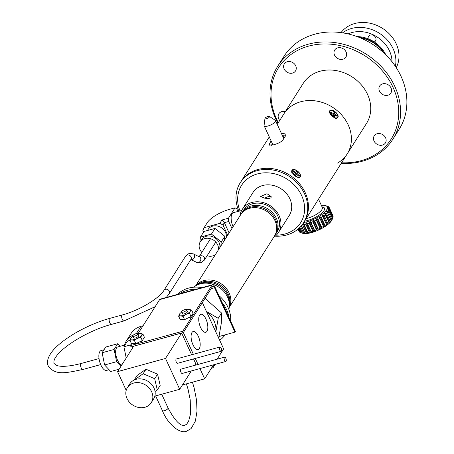 <?xml version="1.0" encoding="UTF-8"?>
<svg xmlns="http://www.w3.org/2000/svg" width="454" height="454" viewBox="0 0 454 454"><rect width="100%" height="100%" fill="white"/><g stroke="black" fill="none" stroke-linecap="round" stroke-linejoin="round"><path stroke-width="0.68" d="M337.532 163.094A37.449 31.621 -147.6 0 0 347.168 153.957L366.503 123.443A37.449 31.621 -147.6 0 0 367.553 94.409A37.449 31.621 -147.6 0 0 336.056 70.574A37.449 31.621 -147.6 0 0 303.232 83.349L283.898 113.863A37.449 31.621 -147.6 0 1 316.722 101.089A37.449 31.621 -147.6 0 1 348.218 124.924A37.449 31.621 -147.6 0 1 347.168 153.957A37.449 31.621 -147.6 0 0 341.731 115.061A37.449 31.621 -147.6 0 0 300.741 101.747A37.449 31.621 -147.6 0 0 283.898 113.863L277.235 124.373M283.506 135.746A34.203 28.88 -147.6 0 0 284.125 138.056A34.203 28.88 -147.6 0 1 283.506 135.746M391.025 87.957A6.617 5.584 32.4 0 1 390.837 93.087A6.617 5.584 32.4 0 1 385.037 95.346A6.617 5.584 32.4 0 1 379.476 91.135A6.617 5.584 32.4 0 1 379.658 86.005A6.617 5.584 32.4 0 1 385.457 83.746A6.617 5.584 32.4 0 1 391.025 87.957M385.582 137.817A6.617 5.584 32.4 0 1 385.395 142.948A6.617 5.584 32.4 0 1 379.595 145.206A6.617 5.584 32.4 0 1 374.028 140.995A6.617 5.584 32.4 0 1 374.215 135.865A6.617 5.584 32.4 0 1 380.015 133.607A6.617 5.584 32.4 0 1 385.582 137.817M346.084 51.949A6.617 5.584 32.4 0 1 345.897 57.079A6.617 5.584 32.4 0 1 340.103 59.338A6.617 5.584 32.4 0 1 334.536 55.127A6.617 5.584 32.4 0 1 334.723 49.997A6.617 5.584 32.4 0 1 340.523 47.738A6.617 5.584 32.4 0 1 346.084 51.949M277.927 123.289A68.162 57.55 32.4 0 1 277.723 66.233A68.162 57.55 32.4 0 1 308.374 44.18A68.162 57.55 32.4 0 1 382.972 68.412A68.162 57.55 32.4 0 1 392.875 139.202A68.162 57.55 32.4 0 1 362.224 161.255A68.162 57.55 32.4 0 1 341.192 163.383M392.875 139.202L399.174 129.259A68.162 57.55 -147.6 0 0 389.765 59.026A68.162 57.55 -147.6 0 0 315.99 33.891A68.162 57.55 -147.6 0 0 314.673 34.237A68.162 57.55 -147.6 0 0 313.374 34.612A68.162 57.55 -147.6 0 0 284.022 56.29L277.723 66.233M279.732 120.435A6.617 5.584 32.4 0 1 278.711 118.835A6.617 5.584 32.4 0 1 278.898 113.71A6.617 5.584 32.4 0 1 285.339 111.593M295.707 65.802A6.617 5.584 32.4 0 1 295.52 70.932A6.617 5.584 32.4 0 1 289.72 73.19A6.617 5.584 32.4 0 1 284.159 68.98A6.617 5.584 32.4 0 1 284.34 63.849A6.617 5.584 32.4 0 1 290.14 61.591A6.617 5.584 32.4 0 1 295.707 65.802M341.578 162.776A66.664 56.285 -147.6 0 0 361.202 160.648A66.664 56.285 -147.6 0 0 393.05 87.401A66.664 56.285 -147.6 0 0 308.533 46.143A66.664 56.285 -147.6 0 0 278.308 122.682M368.194 38.823A4.126 3.484 32.4 0 1 368.359 36.808A4.126 3.484 32.4 0 1 368.574 36.405A4.126 3.484 32.4 0 1 373.693 35.531A4.126 3.484 32.4 0 1 375.764 40.423A4.126 3.484 32.4 0 1 375.549 40.826A4.126 3.484 32.4 0 1 374.261 41.95M392.018 61.727A29.635 25.021 -147.6 0 0 377.019 36.876A29.635 25.021 -147.6 0 0 348.144 33.931M342.594 32.847A32.756 27.66 32.4 0 1 379.328 33.238A32.756 27.66 32.4 0 1 395.366 66.29M341.022 32.62A32.756 27.66 32.4 0 1 381.553 27.779A32.756 27.66 32.4 0 1 397 66.023A32.756 27.66 32.4 0 1 396.24 67.612M357.06 36.598A28.84 24.346 32.4 0 1 385.798 54.803M359.216 37.421A28.84 24.346 32.4 0 1 384.135 53.209A28.84 24.346 -147.6 0 0 359.216 37.421M383.114 52.272A28.84 24.346 -147.6 0 0 360.499 37.943M329.434 111.207C331.341 107.388 340.347 114.612 337.674 117.807L336.005 118.59L329.195 112.666L329.434 111.207M291.826 170.556C293.732 166.737 302.739 173.961 300.066 177.162L298.397 177.94L291.587 172.015L291.826 170.556M238.9 211.235A37.449 31.621 32.4 0 1 240.217 182.797A37.449 31.621 32.4 0 1 273.041 170.017A37.449 31.621 32.4 0 1 304.538 193.852A37.449 31.621 32.4 0 1 303.488 222.886L304.203 221.756A37.449 31.621 -147.6 0 0 298.766 182.866A37.449 31.621 -147.6 0 0 257.776 169.546A37.449 31.621 -147.6 0 0 240.932 181.662L269.273 136.938M271.089 140.882L268.847 145.121L273.439 144.826C277.814 143.714 280.935 142.153 282.808 140.133L285.674 135.61L285.889 134.078L281.264 133.124M272.4 143.736L271.401 145.314M285.543 135.814L282.541 135.911M276.333 235.144A34.952 29.516 -147.6 0 0 301.643 195.583A34.952 29.516 -147.6 0 0 258.042 173.763A34.952 29.516 -147.6 0 0 240.018 210.951M303.488 222.886A37.449 31.621 32.4 0 1 275.169 236.176M347.168 153.957L304.203 221.756A37.449 31.621 -147.6 0 0 305.253 192.723A37.449 31.621 -147.6 0 0 273.756 168.888A37.449 31.621 -147.6 0 0 240.932 181.662L240.217 182.797M303.709 222.539A17.167 5.601 -24.7 0 0 311.308 220.303A17.167 5.601 -24.7 0 0 325.456 205.594A17.167 5.601 -24.7 0 0 321.364 205.378M302.097 224.872A18.727 6.106 -24.7 0 0 302.597 224.809L303.051 223.544A17.837 5.817 -24.7 0 0 303.783 223.419L304.118 224.548A18.727 6.106 -24.7 0 0 305.769 224.185L306.115 222.908A17.837 5.817 -24.7 0 0 306.921 222.693L307.449 223.737A18.727 6.106 -24.7 0 0 309.219 223.186L309.429 221.91A17.837 5.817 -24.7 0 0 310.275 221.609L310.984 222.562A18.727 6.106 -24.7 0 0 311.898 222.21A18.727 6.106 -24.7 0 0 312.806 221.841L312.851 220.593A17.837 5.817 -24.7 0 0 313.703 220.224L314.582 221.07L318.282 229.111L318.101 229.798A17.837 5.817 155.3 0 1 317.255 230.167L316.506 229.883L312.806 221.841M298.624 228.6L300.457 232.584A18.727 6.106 -24.7 0 0 300.854 232.726L302.733 233.294A17.167 5.601 -24.7 0 0 316.239 231.029A17.167 5.601 -24.7 0 0 332.005 219.827L332.339 219.061A17.837 5.817 155.3 0 1 332.146 219.458L332.47 218.669L328.77 210.628L327.743 209.89A17.837 5.817 -24.7 0 0 327.936 209.487L329.178 209.793L332.873 217.835L332.322 219.027M310.984 222.562L314.684 230.604A18.727 6.106 -24.7 0 0 315.598 230.252A18.727 6.106 -24.7 0 0 316.506 229.883M314.684 230.604L314.679 231.182A17.837 5.817 155.3 0 1 313.833 231.483L312.919 231.228L309.219 223.186M307.449 223.737L311.143 231.778A18.727 6.106 -24.7 0 0 312.919 231.228M311.143 231.778L311.325 232.261A17.837 5.817 155.3 0 1 310.519 232.476L309.463 232.227L305.769 224.185M304.118 224.548L307.818 232.59A18.727 6.106 -24.7 0 0 309.463 232.227M307.818 232.59L308.187 232.993A17.837 5.817 155.3 0 1 307.454 233.118L306.291 232.845L302.597 224.809M301.467 225.666L304.838 233.004A18.727 6.106 -24.7 0 0 306.291 232.845M304.838 233.004L305.406 233.339A17.837 5.817 155.3 0 1 304.782 233.362L303.544 233.055L300.599 226.659M299.81 227.482L302.353 233.004A18.727 6.106 -24.7 0 0 303.544 233.055M302.353 233.004L303.096 233.288A17.837 5.817 155.3 0 1 302.608 233.214L301.337 232.845L299.158 228.112M300.854 232.726A18.727 6.106 -24.7 0 0 301.337 232.845M300.395 232.448L299.765 232.227L298.25 228.929M298.023 229.122L299.237 231.767A18.727 6.106 -24.7 0 0 299.765 232.227M299.01 231.273L297.96 229.174M304.782 233.362L301.32 225.837M307.454 233.118L303.056 223.544M310.519 232.476L306.115 222.908M311.325 232.261L306.921 222.693M313.833 231.483L309.429 221.91M314.679 231.182L310.275 221.609M317.255 230.167L312.851 220.593M318.101 229.798L313.703 220.224M318.282 229.111A18.727 6.106 -24.7 0 0 320.07 228.26L316.37 220.218L316.228 219.021A17.837 5.817 -24.7 0 0 317.045 218.595L318.072 219.339L321.772 227.375L321.449 228.169A17.837 5.817 155.3 0 1 320.632 228.595L320.07 228.26M314.582 221.07A18.727 6.106 -24.7 0 0 316.37 220.218M320.632 228.595L316.228 219.021M321.449 228.169L317.045 218.595M321.772 227.375A18.727 6.106 -24.7 0 0 323.452 226.427L319.417 217.256A17.837 5.817 -24.7 0 0 320.166 216.796L321.313 217.432L325.007 225.473L324.57 226.37A17.837 5.817 155.3 0 1 323.821 226.83L323.452 226.427M318.072 219.339A18.727 6.106 -24.7 0 0 319.752 218.385M323.821 226.83L319.417 217.256M324.57 226.37L320.166 216.796M325.007 225.473A18.727 6.106 -24.7 0 0 326.505 224.469L322.283 215.378A17.837 5.817 -24.7 0 0 322.925 214.907L324.15 215.434L327.85 223.476L327.328 224.475A17.837 5.817 155.3 0 1 326.681 224.951L326.505 224.469M321.313 217.432A18.727 6.106 -24.7 0 0 322.805 216.427M327.328 224.475L322.925 214.907M327.85 223.476A18.727 6.106 -24.7 0 0 329.099 222.46L324.689 213.471A17.837 5.817 -24.7 0 0 325.206 213L326.471 213.442L330.171 221.484L329.604 222.573A17.837 5.817 155.3 0 1 329.093 223.045L329.099 222.46M324.15 215.434A18.727 6.106 -24.7 0 0 325.399 214.419M329.604 222.573L325.206 213M330.171 221.484A18.727 6.106 -24.7 0 0 331.114 220.502L327.419 212.461L326.534 211.615A17.837 5.817 -24.7 0 0 326.897 211.167L328.174 211.53L331.874 219.571L331.301 220.74A17.837 5.817 155.3 0 1 330.938 221.183L331.114 220.502M326.471 213.442A18.727 6.106 -24.7 0 0 327.419 212.461M331.301 220.74L326.897 211.167M331.874 219.571A18.727 6.106 -24.7 0 0 332.47 218.669M328.174 211.53A18.727 6.106 -24.7 0 0 328.77 210.628M328.31 210.293L327.936 209.487M332.873 217.835A18.727 6.106 -24.7 0 0 333.1 217.046L329.405 209.005L328.259 208.375A17.837 5.817 -24.7 0 0 328.276 208.034L329.439 208.301L333.14 216.342L332.981 216.779M329.178 209.793A18.727 6.106 -24.7 0 0 329.405 209.005M328.492 208.499L328.276 208.034M333.14 216.342A18.727 6.106 -24.7 0 0 332.986 215.701L329.286 207.665L328.06 207.132A17.837 5.817 -24.7 0 0 327.896 206.871L328.951 207.12L329.178 207.614M329.439 208.301A18.727 6.106 -24.7 0 0 329.286 207.665M328.951 207.12A18.727 6.106 -24.7 0 0 328.424 206.661L327.152 206.218A17.837 5.817 -24.7 0 0 326.823 206.048L327.794 206.439M327.731 206.303A18.727 6.106 -24.7 0 0 327.334 206.167L325.456 205.594M269.398 116.423L275.198 120.242A6.242 2.037 155.3 0 1 275.482 120.56A6.242 2.037 155.3 0 1 269.693 125.429A6.242 2.037 155.3 0 1 264.143 125.775A6.242 2.037 155.3 0 1 264.086 125.355L264.96 118.466A2.491 0.812 -24.7 0 0 267.202 118.494A2.491 0.812 -24.7 0 0 269.398 116.423A2.491 0.812 -24.7 0 0 267.293 116.689A2.491 0.812 -24.7 0 0 264.96 118.466M131.722 343.644L130.474 345.613L182.769 331.238L183.359 332.521L131.938 346.663L132.551 348.002M130.474 345.613L131.064 346.901L183.359 332.521L212.506 286.531A2.996 1.271 74.6 0 1 212.898 286.213A2.996 1.271 74.6 0 1 214.549 287.745L234.962 332.135L235.393 331.454L214.98 287.07A4.495 1.912 74.6 0 0 212.5 284.772A4.495 1.912 74.6 0 0 211.916 285.243L182.769 331.238M212.5 284.772L160.2 299.146A4.495 1.912 74.6 0 0 159.615 299.623L137.959 333.804M218.936 336.539L234.962 332.135M198.597 284.425A19.976 16.866 32.4 0 1 202.376 282.87A19.976 16.866 32.4 0 1 227.698 295.231A19.976 16.866 32.4 0 1 229.361 303.913M193.841 287.206A21.474 18.132 32.4 0 1 227.573 297.132A21.474 18.132 32.4 0 1 228.873 309.407M196.894 285.186A19.823 16.736 32.4 0 1 203.154 281.872A19.823 16.736 32.4 0 1 223.169 287.217A19.823 16.736 32.4 0 1 229.395 305.786M195.674 285.884A19.976 16.866 32.4 0 1 203.812 280.612A19.976 16.866 32.4 0 1 229.134 292.972A19.976 16.866 32.4 0 1 229.293 307.182M195.526 285.975L240.66 214.753A19.976 16.866 32.4 0 1 249.638 208.29A19.976 16.866 32.4 0 1 274.965 220.65A19.976 16.866 32.4 0 1 274.403 236.137L229.27 307.358M242.016 212.943A19.823 16.736 32.4 0 1 250.415 207.285A19.823 16.736 32.4 0 1 271.753 213.936A19.823 16.736 32.4 0 1 275.459 234.133M241.426 213.652A19.976 16.866 32.4 0 1 242.09 212.489A19.976 16.866 32.4 0 1 251.073 206.031A19.976 16.866 32.4 0 1 276.395 218.391A19.976 16.866 32.4 0 1 275.833 233.872A19.976 16.866 32.4 0 1 275.067 234.968M242.09 212.489L243.52 210.23A19.976 16.866 32.4 0 1 261.027 203.415A19.976 16.866 32.4 0 1 277.825 216.127A19.976 16.866 32.4 0 1 277.263 231.614L275.833 233.872M271.089 197.643L271.078 196.4L266.975 193.727L260.641 196.412L264.251 198.018C267.349 198.744 269.631 198.619 271.089 197.643M239.962 215.849A21.474 18.132 32.4 0 1 242.254 209.43A21.474 18.132 32.4 0 1 261.078 202.104A21.474 18.132 32.4 0 1 279.136 215.769A21.474 18.132 32.4 0 1 278.529 232.414A21.474 18.132 32.4 0 1 273.705 237.232M242.254 209.43L252.997 192.479A21.474 18.132 32.4 0 1 271.815 185.153A21.474 18.132 32.4 0 1 289.873 198.818A21.474 18.132 32.4 0 1 289.272 215.463L278.529 232.414M264.875 198.131A4.744 1.549 155.3 0 1 268.308 196.633A4.744 1.549 155.3 0 1 271.18 196.678M205.038 298.312L221.563 313.022L218.204 318.322L206.615 311.512A23.472 19.817 -147.6 0 0 206.354 311.308M218.204 318.322L215.888 331.67A23.472 19.817 -147.6 0 0 206.615 311.512M221.563 313.022L221.331 323.083L219.01 336.425L218.368 337.435M215.888 331.67A23.472 19.817 32.4 0 1 215.854 331.959M219.884 350.187A2.247 0.953 74.6 0 0 221.126 351.339A2.247 0.953 74.6 0 0 221.172 348.156A2.247 0.953 74.6 0 0 219.935 347.004A2.247 0.953 74.6 0 0 219.884 350.187M219.935 347.004L176.351 358.989A2.247 0.953 74.6 0 0 176.305 362.173A2.247 0.953 74.6 0 0 177.542 363.319L221.126 351.339M224.543 360.317A2.247 0.953 74.6 0 0 225.786 361.469A2.247 0.953 74.6 0 0 225.831 358.285A2.247 0.953 74.6 0 0 224.594 357.133A2.247 0.953 74.6 0 0 224.543 360.317M224.594 357.133L181.01 369.119A2.247 0.953 74.6 0 0 180.964 372.303A2.247 0.953 74.6 0 0 182.202 373.449L225.786 361.469M198.313 336.318A9.33 3.967 74.6 0 0 193.109 331.556A9.33 3.967 74.6 0 0 192.961 344.756A9.33 3.967 74.6 0 0 198.058 349.546A9.33 3.967 74.6 0 0 198.313 336.318M205.951 319.077A9.33 3.967 74.6 0 0 200.753 314.316A9.33 3.967 74.6 0 0 200.606 327.516A9.33 3.967 74.6 0 0 205.696 332.305A9.33 3.967 74.6 0 0 205.951 319.077M151.244 402.698L153.605 398.97A14.108 11.912 -147.6 0 0 154.002 388.034A14.108 11.912 -147.6 0 0 142.142 379.056A14.108 11.912 -147.6 0 0 129.776 383.868L127.415 387.597A14.108 11.912 -147.6 0 0 127.018 398.533A14.108 11.912 -147.6 0 0 138.879 407.51A14.108 11.912 -147.6 0 0 151.244 402.698A14.108 11.912 -147.6 0 0 151.642 391.762A14.108 11.912 -147.6 0 0 139.775 382.784A14.108 11.912 -147.6 0 0 127.415 387.597M155.064 391.524L157.317 389.935L154.678 378.704L143.135 373.744L134.316 379.958M154.678 378.704L157.544 374.181L145.995 369.221L137.091 375.498L134.248 379.987M143.135 373.744L145.995 369.221M157.317 389.935L160.183 385.418L157.544 374.181M154.848 396.115L179.699 389.282L165.517 358.45L117.575 371.633L126.195 390.366M117.575 371.633L133.692 346.203L181.628 333.026L165.517 358.45M179.699 389.282L191.321 370.946M194.897 365.3L195.81 363.858L193.54 358.921M217.114 359.193L223.64 348.893L202.336 302.574L183.359 332.521L193.381 354.307M182.446 384.947L204.663 378.84L199.942 368.574M213.539 364.834L204.663 378.84M198.04 364.437L195.282 358.444M191.639 354.784L181.628 333.026M143.05 325.768L140.933 326.352A21.849 18.444 -147.6 0 0 131.11 333.418L126.274 341.045A21.849 18.444 32.4 0 1 133.692 334.819M124.453 345.102A21.849 18.444 32.4 0 1 126.274 341.045M137.71 333.537L138.215 333.395M109.073 369.726L106.611 370.402A10.3 4.375 -105.4 0 1 105.93 370.464A10.3 4.375 -105.4 0 1 99.46 360.862A10.3 4.375 -105.4 0 1 101.151 350.539L104.011 349.756M125.054 344.938L117.739 346.947A9.364 3.978 74.6 0 0 116.128 355.998A9.364 3.978 74.6 0 0 121.774 365.01M129.98 340.369L127.523 341.045L123.908 346.754L126.212 358.007M130.985 344.807L123.908 346.754M120.117 346.294L117.717 343.74L114.102 349.449L116.604 361.685L120.946 366.31M119.113 369.204L110.742 371.508L104.619 364.982L102.116 352.747L105.731 347.038L117.717 343.74M116.604 361.685L104.619 364.982M114.102 349.449L102.116 352.747M241.613 210.542L233.43 212.625A10.113 4.296 74.6 0 0 232.085 213.698A10.113 4.296 74.6 0 0 233.072 226.728M226.274 237.453A10.113 8.535 -147.6 0 0 222.517 228.51A10.113 8.535 -147.6 0 0 212.693 226.12A10.113 8.535 -147.6 0 0 208.148 229.395L207.438 230.513M218.397 249.882A10.113 8.535 -147.6 0 0 214.64 240.943A10.113 8.535 -147.6 0 0 204.816 238.554A10.113 8.535 -147.6 0 0 200.271 241.823A10.113 8.535 -147.6 0 0 201.826 252.424M207.098 255.767A10.113 8.535 -147.6 0 0 212.807 255.92A10.113 8.535 -147.6 0 0 215.298 254.773M219.827 247.623A10.113 8.535 -147.6 0 0 216.07 238.679A10.113 8.535 -147.6 0 0 206.247 236.29A10.113 8.535 -147.6 0 0 201.701 239.564L200.271 241.823M220.797 246.091L221.251 241.948L211.433 234.082L200.424 237.107L199.817 242.646M199.289 247.521L199.442 248.168M211.433 234.082L215.014 228.43L204.005 231.461L200.424 237.107M221.251 241.948L224.832 236.301L215.014 228.43M224.378 240.438L224.832 236.301M222.948 224.934L219.781 223.385L221.932 219.997L224.378 222.67L222.948 224.934L227.681 235.229M221.932 219.997L228.47 218.198L228.737 221.473L224.378 222.67L229.117 232.97M228.737 221.473L231.96 228.481M237.975 211.468L236.755 208.817L235.059 207.801L229.718 209.271A19.352 6.311 -24.7 0 0 207.279 222.67L204.09 227.704L202.898 230.445L203.636 232.039M228.47 218.198L235.059 207.801M204.09 227.704L219.781 223.385M298.102 177.917A4.869 2.588 41.2 0 0 299.339 177.378L299.873 176.765A4.869 2.588 41.2 0 0 297.608 171.351A4.869 2.588 41.2 0 0 292.552 170.346A4.869 2.588 41.2 0 0 294.816 175.76A4.869 2.588 41.2 0 0 299.873 176.765M295.361 173.422L292.932 171.47L293.392 170.749L295.821 172.696L296.712 171.283L297.96 172.282L297.064 173.695L299.492 175.641L299.033 176.362L296.604 174.415L295.707 175.829L294.464 174.83L295.361 173.422M295.35 175.539L296.604 174.415M299.492 175.641L298.346 175.811M297.064 173.695L295.225 175.437M292.552 170.346L292.013 170.959A4.869 2.588 41.2 0 0 291.644 172.282M297.96 172.282L295.14 175.375M295.333 173.394L295.821 172.696M293.392 170.749L293.426 171.867M337.067 115.679A4.869 2.588 41.2 0 0 336.902 115.305M330.16 110.997A4.869 2.588 41.2 0 0 329.786 112.24A4.869 2.588 41.2 0 0 333.026 116.854A4.869 2.588 41.2 0 0 337.481 117.416A4.869 2.588 41.2 0 0 337.855 116.173A4.869 2.588 41.2 0 0 334.615 111.559A4.869 2.588 41.2 0 0 330.16 110.997L329.621 111.61A4.869 2.588 41.2 0 0 329.246 112.853A4.869 2.588 41.2 0 0 329.252 112.927M333.23 115.293L334.456 114.005L337.044 115.265L337.095 116.315L334.507 115.055L333.27 116.111M334.598 116.831L334.218 116.911M337.044 115.265L335.756 115.662M334.507 115.055L334.609 117.104L333.287 116.457L333.185 114.408L330.597 113.148L330.546 112.098L333.134 113.358L333.032 111.309L334.36 111.956L333.066 114.351M334.36 111.956L334.456 114.005M333.134 113.358L332.623 114.136M335.71 118.568A4.869 2.588 41.2 0 0 336.947 118.029L337.481 117.416M330.546 112.098L330.66 113.182M137.823 334.218A2.798 0.914 155.3 0 1 135.167 335.966A2.798 0.914 155.3 0 1 132.84 336.056A2.798 0.914 155.3 0 1 132.943 335.563A2.798 0.914 155.3 0 1 135.598 333.815A2.798 0.914 155.3 0 1 137.92 333.724A2.798 0.914 155.3 0 1 137.823 334.218M214.447 364.585A5.465 1.782 -24.7 0 1 214.294 364.874A5.465 1.782 -24.7 0 1 213.936 365.334L213.647 367.104L210.928 368.949M186.515 310.19A2.798 0.914 155.3 0 1 183.859 311.938A2.798 0.914 155.3 0 1 181.538 312.034A2.798 0.914 155.3 0 1 181.634 311.535A2.798 0.914 155.3 0 1 184.29 309.787A2.798 0.914 155.3 0 1 186.617 309.696A2.798 0.914 155.3 0 1 186.515 310.19M189.176 309.469A6.242 2.037 155.3 0 1 190.351 311.166L189.539 313.277L186.078 314.361A6.242 2.037 155.3 0 1 180.63 315.859L178.643 316.273L179.455 314.162A6.242 2.037 -24.7 0 0 180.63 315.859L183.058 316.404L186.078 314.361A6.242 2.037 155.3 0 0 190.351 311.166L191.605 310.014L189.176 309.469A6.242 2.037 155.3 0 0 188.943 309.469L188.949 309.469A6.242 2.037 155.3 0 0 186.685 309.844M191.605 310.014L193.098 313.26L191.032 316.523L189.539 313.277M191.032 316.523L184.551 319.65L183.058 316.404M184.551 319.65L180.136 319.52L178.643 316.273M179.846 313.652L179.455 314.162A6.242 2.037 155.3 0 1 179.846 313.652A6.242 2.037 155.3 0 1 181.606 312.182M182.463 313.334A2.798 0.914 -24.7 0 0 184.103 313.93A2.798 0.914 -24.7 0 0 187.343 311.994A2.798 0.914 -24.7 0 0 187.003 311.245M140.485 333.497A6.242 2.037 155.3 0 1 141.659 335.194L140.842 337.305L137.386 338.389A6.242 2.037 155.3 0 1 131.938 339.887L129.946 340.301L130.763 338.19A6.242 2.037 -24.7 0 0 131.938 339.887L134.361 340.432L137.386 338.389A6.242 2.037 155.3 0 0 141.659 335.194L142.914 334.042L140.485 333.497A6.242 2.037 155.3 0 0 140.246 333.497L140.258 333.491A6.242 2.037 155.3 0 0 137.988 333.866M142.914 334.042L144.406 337.288L142.335 340.545L140.842 337.305M142.335 340.545L135.854 343.678L134.361 340.432M135.854 343.678L131.439 343.542L129.946 340.301M131.155 337.674L130.763 338.19A6.242 2.037 155.3 0 1 131.155 337.674A6.242 2.037 155.3 0 1 132.909 336.204M133.771 337.362A2.798 0.914 -24.7 0 0 135.405 337.958A2.798 0.914 -24.7 0 0 138.652 336.022A2.798 0.914 -24.7 0 0 138.305 335.273M202.07 287.637A31.207 26.349 -147.6 0 0 189.505 287.881A31.207 26.349 -147.6 0 0 177.542 294.379M195.714 289.385A31.207 26.349 -147.6 0 0 188.069 290.14A31.207 26.349 -147.6 0 0 179.512 293.84M230.638 321.114A31.207 26.349 -147.6 0 0 218.902 295.599M219.679 340.273A31.207 26.349 -147.6 0 0 225.122 334.842M228.986 317.516A31.207 26.349 -147.6 0 0 222.08 302.506M269.937 145.496L269.194 143.873M304.6 221.132A14.148 4.614 -24.7 0 0 311.365 219.214A14.148 4.614 -24.7 0 0 323.18 211.74A14.148 4.614 -24.7 0 0 322.062 206.893M306.2 218.601A12.485 4.075 -24.7 0 0 310.74 217.177A12.485 4.075 -24.7 0 0 322.312 207.438L318.515 199.175M159.615 299.623L211.916 285.243M211.144 288.682L214.549 287.745M186.39 383.863L188.024 389.101L190.243 399.934L190.51 413.98L188.546 421.443L186.651 424.195L184.852 425.256C180.51 426.539 174.909 420.784 168.054 407.993A3.121 1.016 155.3 0 1 164.325 410.705A3.121 1.016 155.3 0 1 162.384 410.598L155.626 395.905M155.12 306.717L124.016 320.938L111.491 324.383C89.154 330.166 61.738 346.771 55.541 357.542C54.247 359.216 53.72 361.18 53.958 363.427L56.761 365.436C58.617 366.27 65.353 367.609 81.26 363.45A3.121 1.328 74.6 0 0 80.857 363.779A3.121 1.328 74.6 0 0 81.192 367.876A3.121 1.328 74.6 0 0 82.917 369.471L100.686 364.585M166.289 297.478L169.251 293.664A3.121 2.633 -147.6 0 0 169.336 291.241A3.121 2.633 -147.6 0 0 166.714 289.255A3.121 2.633 -147.6 0 0 163.979 290.322L185.697 256.045L189.131 253.389L193.234 253.82L199.232 256.799M124.016 320.938A3.121 1.328 -105.4 0 1 122.291 319.344A3.121 1.328 -105.4 0 1 122.359 314.917L109.834 318.362C86.095 324.729 58.095 341.243 50.269 354.199C47.415 358.847 46.756 362.797 48.289 366.038C55.632 376.06 66.63 372.74 82.917 369.471M169.251 293.664L190.969 259.387A3.121 2.633 -147.6 0 0 191.06 256.964A3.121 2.633 -147.6 0 0 187.105 255.034A3.121 2.633 -147.6 0 0 185.697 256.045M190.85 259.575A3.121 2.656 -64.8 0 0 192.246 259.592A3.121 2.656 -64.8 0 0 194.601 256.845A3.121 2.656 -64.8 0 0 193.234 253.82M199.187 256.618A3.121 2.633 -147.6 0 1 200.447 255.812A3.121 2.633 -147.6 0 1 203.863 256.919A3.121 2.633 -147.6 0 1 204.317 260.159L200.884 262.815L196.781 262.384A3.121 2.656 -64.8 0 0 198.449 262.508A3.121 2.656 -64.8 0 0 200.804 259.762A3.121 2.656 -64.8 0 0 199.437 256.737M111.491 324.383A3.121 1.328 -105.4 0 1 109.766 322.788A3.121 1.328 -105.4 0 1 109.834 318.362M136.353 333.582L140.933 326.352M214.356 364.613A5.471 1.782 155.3 0 1 214.254 364.789A5.471 1.782 155.3 0 1 212.54 366.412M264.143 125.775L272.962 144.957M275.482 120.56L283.778 138.601M162.384 410.598C167.276 423.349 179.307 434.098 186.509 431.272L191.094 428.576L195.39 421.04L197.002 411.233L196.571 400.263L194.04 387.438L192.422 382.206M168.054 407.993L161.72 394.225M204.317 260.159L215.707 242.181M199.175 256.612L210.435 238.838M190.839 259.592L196.781 262.384M163.979 290.322C159.53 298.136 138.981 310.649 122.359 314.917M81.26 363.45L99.029 358.569M132.84 336.056L133.669 337.861M136.302 343.587L136.478 343.962M137.92 333.724L138.748 335.523M141.41 341.3L141.943 342.464M214.657 364.528L214.572 365.578M186.617 309.696L187.445 311.495M190.101 317.272L190.737 318.663"/></g></svg>
